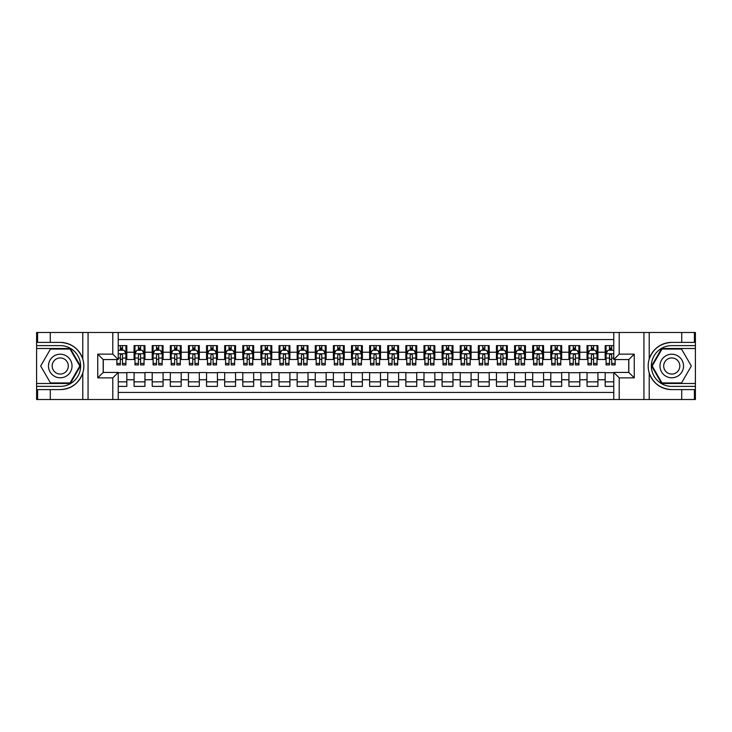 <?xml version="1.0" encoding="UTF-8"?>
<svg xmlns="http://www.w3.org/2000/svg" width="732" height="732" viewBox="0 0 732 732"><rect width="100%" height="100%" fill="white"/><g stroke="black" fill="none" stroke-linecap="round" stroke-linejoin="round"><path stroke-width="1.1" d="M118.227 399.516L613.773 399.516L613.773 372.432L628.815 372.432L628.815 359.568L613.773 359.568L613.773 332.484L118.227 332.484L118.227 359.568L103.185 359.568L103.185 372.432L118.227 372.432L118.227 399.516L50.279 399.516L50.279 389.598L60.244 389.598C71.333 388.93 78.846 383.403 82.78 373.009C84.162 368.342 84.162 363.667 82.78 358.991C78.846 348.597 71.333 343.07 60.244 342.402L50.279 342.402L50.279 332.484L36.6 332.484L36.6 383.486L70.336 383.486L80.438 366L70.336 348.514L36.6 348.514M613.773 345.614L605.172 345.614L605.172 352.229L597.925 352.229L597.925 359.476L605.172 359.476L605.172 352.229M597.925 352.229L597.925 345.614L587.046 345.614L587.046 352.229L579.799 352.229L579.799 359.476L587.046 359.476L587.046 352.229M579.799 352.229L579.799 345.614L568.929 345.614L568.929 352.229L561.682 352.229L561.682 359.476L568.929 359.476L568.929 352.229M561.682 352.229L561.682 345.614L550.812 345.614L550.812 352.229L543.565 352.229L543.565 359.476L550.812 359.476L550.812 352.229M543.565 352.229L543.565 345.614L532.695 345.614L532.695 352.229L525.448 352.229L525.448 359.476L532.695 359.476L532.695 352.229M525.448 352.229L525.448 345.614L514.578 345.614L514.578 352.229L507.331 352.229L507.331 359.476L514.578 359.476L514.578 352.229M507.331 352.229L507.331 345.614L496.452 345.614L496.452 352.229L489.205 352.229L489.205 359.476L496.452 359.476L496.452 352.229M489.205 352.229L489.205 345.614L478.335 345.614L478.335 352.229L471.088 352.229L471.088 359.476L478.335 359.476L478.335 352.229M471.088 352.229L471.088 345.614L460.218 345.614L460.218 352.229L452.971 352.229L452.971 359.476L460.218 359.476L460.218 352.229M452.971 352.229L452.971 345.614L442.101 345.614L442.101 352.229L434.854 352.229L434.854 359.476L442.101 359.476L442.101 352.229M434.854 352.229L434.854 345.614L423.984 345.614L423.984 352.229L416.737 352.229L416.737 359.476L423.984 359.476L423.984 352.229M416.737 352.229L416.737 345.614L405.857 345.614L405.857 352.229L398.611 352.229L398.611 359.476L405.857 359.476L405.857 352.229M398.611 352.229L398.611 345.614L387.74 345.614L387.74 352.229L380.494 352.229L380.494 359.476L387.74 359.476L387.74 352.229M380.494 352.229L380.494 345.614L369.623 345.614L369.623 352.229L362.377 352.229L362.377 359.476L369.623 359.476L369.623 352.229M362.377 352.229L362.377 345.614L351.506 345.614L351.506 352.229L344.26 352.229L344.26 359.476L351.506 359.476L351.506 352.229M344.26 352.229L344.26 345.614L333.389 345.614L333.389 352.229L326.143 352.229L326.143 359.476L333.389 359.476L333.389 352.229M326.143 352.229L326.143 345.614L315.263 345.614L315.263 352.229L308.016 352.229L308.016 359.476L315.263 359.476L315.263 352.229M308.016 352.229L308.016 345.614L297.146 345.614L297.146 352.229L289.899 352.229L289.899 359.476L297.146 359.476L297.146 352.229M289.899 352.229L289.899 345.614L279.029 345.614L279.029 352.229L271.782 352.229L271.782 359.476L279.029 359.476L279.029 352.229M271.782 352.229L271.782 345.614L260.912 345.614L260.912 352.229L253.665 352.229L253.665 359.476L260.912 359.476L260.912 352.229M253.665 352.229L253.665 345.614L242.795 345.614L242.795 352.229L235.548 352.229L235.548 359.476L242.795 359.476L242.795 352.229M235.548 352.229L235.548 345.614L224.669 345.614L224.669 352.229L217.422 352.229L217.422 359.476L224.669 359.476L224.669 352.229M217.422 352.229L217.422 345.614L206.552 345.614L206.552 352.229L199.305 352.229L199.305 359.476L206.552 359.476L206.552 352.229M199.305 352.229L199.305 345.614L188.435 345.614L188.435 352.229L181.188 352.229L181.188 359.476L188.435 359.476L188.435 352.229M181.188 352.229L181.188 345.614L170.318 345.614L170.318 352.229L163.071 352.229L163.071 359.476L170.318 359.476L170.318 352.229M163.071 352.229L163.071 345.614L152.201 345.614L152.201 352.229L144.954 352.229L144.954 359.476L152.201 359.476L152.201 352.229M144.954 352.229L144.954 345.614L134.075 345.614L134.075 359.476L126.828 359.476L126.828 345.614L118.227 345.614M118.227 386.386L126.828 386.386L126.828 372.524L134.075 372.524L134.075 386.386L144.954 386.386L144.954 372.524L152.201 372.524L152.201 379.771L144.954 379.771M152.201 379.771L152.201 386.386L163.071 386.386L163.071 372.524L170.318 372.524L170.318 379.771L163.071 379.771M170.318 379.771L170.318 386.386L181.188 386.386L181.188 372.524L188.435 372.524L188.435 379.771L181.188 379.771M188.435 379.771L188.435 386.386L199.305 386.386L199.305 372.524L206.552 372.524L206.552 379.771L199.305 379.771M206.552 379.771L206.552 386.386L217.422 386.386L217.422 372.524L224.669 372.524L224.669 379.771L217.422 379.771M224.669 379.771L224.669 386.386L235.548 386.386L235.548 372.524L242.795 372.524L242.795 379.771L235.548 379.771M242.795 379.771L242.795 386.386L253.665 386.386L253.665 372.524L260.912 372.524L260.912 379.771L253.665 379.771M260.912 379.771L260.912 386.386L271.782 386.386L271.782 372.524L279.029 372.524L279.029 379.771L271.782 379.771M279.029 379.771L279.029 386.386L289.899 386.386L289.899 372.524L297.146 372.524L297.146 379.771L289.899 379.771M297.146 379.771L297.146 386.386L308.016 386.386L308.016 372.524L315.263 372.524L315.263 379.771L308.016 379.771M315.263 379.771L315.263 386.386L326.143 386.386L326.143 372.524L333.389 372.524L333.389 379.771L326.143 379.771M333.389 379.771L333.389 386.386L344.26 386.386L344.26 372.524L351.506 372.524L351.506 379.771L344.26 379.771M351.506 379.771L351.506 386.386L362.377 386.386L362.377 372.524L369.623 372.524L369.623 379.771L362.377 379.771M369.623 379.771L369.623 386.386L380.494 386.386L380.494 372.524L387.74 372.524L387.74 379.771L380.494 379.771M387.74 379.771L387.74 386.386L398.611 386.386L398.611 372.524L405.857 372.524L405.857 379.771L398.611 379.771M405.857 379.771L405.857 386.386L416.737 386.386L416.737 372.524L423.984 372.524L423.984 379.771L416.737 379.771M423.984 379.771L423.984 386.386L434.854 386.386L434.854 372.524L442.101 372.524L442.101 379.771L434.854 379.771M442.101 379.771L442.101 386.386L452.971 386.386L452.971 372.524L460.218 372.524L460.218 379.771L452.971 379.771M460.218 379.771L460.218 386.386L471.088 386.386L471.088 372.524L478.335 372.524L478.335 379.771L471.088 379.771M478.335 379.771L478.335 386.386L489.205 386.386L489.205 372.524L496.452 372.524L496.452 379.771L489.205 379.771M496.452 379.771L496.452 386.386L507.331 386.386L507.331 372.524L514.578 372.524L514.578 379.771L507.331 379.771M514.578 379.771L514.578 386.386L525.448 386.386L525.448 372.524L532.695 372.524L532.695 379.771L525.448 379.771M532.695 379.771L532.695 386.386L543.565 386.386L543.565 372.524L550.812 372.524L550.812 379.771L543.565 379.771M550.812 379.771L550.812 386.386L561.682 386.386L561.682 372.524L568.929 372.524L568.929 379.771L561.682 379.771M568.929 379.771L568.929 386.386L579.799 386.386L579.799 372.524L587.046 372.524L587.046 379.771L579.799 379.771M587.046 379.771L587.046 386.386L597.925 386.386L597.925 372.524L605.172 372.524L605.172 379.771L597.925 379.771M613.773 339.547L118.227 339.547M118.227 392.453L613.773 392.453M605.172 379.771L605.172 386.386L613.773 386.386M103.276 359.568L103.276 372.432M628.724 372.432L628.724 359.568M120.313 350.143L122.482 350.143M125.922 350.143L126.828 350.143M120.313 359.293L122.482 359.293M125.922 359.293L126.828 359.293M118.227 372.707L126.828 372.707M118.227 381.857L126.828 381.857M134.075 359.293L134.981 359.293M138.43 359.293L140.599 359.293M144.048 359.293L144.954 359.293M134.075 350.143L134.981 350.143M138.43 350.143L140.599 350.143M144.048 350.143L144.954 350.143M134.075 372.707L144.954 372.707M134.075 381.857L144.954 381.857M152.201 372.707L163.071 372.707M152.201 381.857L163.071 381.857M152.201 350.143L153.107 350.143M156.547 350.143L158.725 350.143M162.165 350.143L163.071 350.143M152.201 359.293L153.107 359.293M156.547 359.293L158.725 359.293M162.165 359.293L163.071 359.293M170.318 372.707L181.188 372.707M170.318 381.857L181.188 381.857M170.318 350.143L171.224 350.143M174.664 350.143L176.842 350.143M180.282 350.143L181.188 350.143M170.318 359.293L171.224 359.293M174.664 359.293L176.842 359.293M180.282 359.293L181.188 359.293M188.435 372.707L199.305 372.707M188.435 381.857L199.305 381.857M188.435 350.143L189.341 350.143M192.781 350.143L194.959 350.143M198.399 350.143L199.305 350.143M188.435 359.293L189.341 359.293M192.781 359.293L194.959 359.293M198.399 359.293L199.305 359.293M206.552 372.707L217.422 372.707M206.552 381.857L217.422 381.857M206.552 350.143L207.458 350.143M210.907 350.143L213.076 350.143M216.516 350.143L217.422 350.143M206.552 359.293L207.458 359.293M210.907 359.293L213.076 359.293M216.516 359.293L217.422 359.293M224.669 372.707L235.548 372.707M224.669 381.857L235.548 381.857M224.669 350.143L225.575 350.143M229.025 350.143L231.193 350.143M234.643 350.143L235.548 350.143M224.669 359.293L225.575 359.293M229.025 359.293L231.193 359.293M234.643 359.293L235.548 359.293M242.795 372.707L253.665 372.707M242.795 381.857L253.665 381.857M242.795 350.143L243.701 350.143M247.142 350.143L249.319 350.143M252.76 350.143L253.665 350.143M242.795 359.293L243.701 359.293M247.142 359.293L249.319 359.293M252.76 359.293L253.665 359.293M260.912 372.707L271.782 372.707M260.912 381.857L271.782 381.857M260.912 350.143L261.818 350.143M265.258 350.143L267.436 350.143M270.877 350.143L271.782 350.143M260.912 359.293L261.818 359.293M265.258 359.293L267.436 359.293M270.877 359.293L271.782 359.293M279.029 372.707L289.899 372.707M279.029 381.857L289.899 381.857M279.029 350.143L279.935 350.143M283.375 350.143L285.553 350.143M288.994 350.143L289.899 350.143M279.029 359.293L279.935 359.293M283.375 359.293L285.553 359.293M288.994 359.293L289.899 359.293M297.146 372.707L308.016 372.707M297.146 381.857L308.016 381.857M297.146 350.143L298.052 350.143M301.493 350.143L303.67 350.143M307.111 350.143L308.016 350.143M297.146 359.293L298.052 359.293M301.493 359.293L303.67 359.293M307.111 359.293L308.016 359.293M315.263 372.707L326.143 372.707M315.263 381.857L326.143 381.857M315.263 350.143L316.169 350.143M319.619 350.143L321.787 350.143M325.237 350.143L326.143 350.143M315.263 359.293L316.169 359.293M319.619 359.293L321.787 359.293M325.237 359.293L326.143 359.293M333.389 372.707L344.26 372.707M333.389 381.857L344.26 381.857M333.389 350.143L334.295 350.143M337.736 350.143L339.913 350.143M343.354 350.143L344.26 350.143M333.389 359.293L334.295 359.293M337.736 359.293L339.913 359.293M343.354 359.293L344.26 359.293M351.506 372.707L362.377 372.707M351.506 381.857L362.377 381.857M351.506 350.143L352.412 350.143M355.853 350.143L358.03 350.143M361.471 350.143L362.377 350.143M351.506 359.293L352.412 359.293M355.853 359.293L358.03 359.293M361.471 359.293L362.377 359.293M369.623 372.707L380.494 372.707M369.623 381.857L380.494 381.857M369.623 350.143L370.529 350.143M373.97 350.143L376.147 350.143M379.588 350.143L380.494 350.143M369.623 359.293L370.529 359.293M373.97 359.293L376.147 359.293M379.588 359.293L380.494 359.293M387.74 372.707L398.611 372.707M387.74 381.857L398.611 381.857M387.74 350.143L388.646 350.143M392.087 350.143L394.264 350.143M397.705 350.143L398.611 350.143M387.74 359.293L388.646 359.293M392.087 359.293L394.264 359.293M397.705 359.293L398.611 359.293M405.857 372.707L416.737 372.707M405.857 381.857L416.737 381.857M405.857 350.143L406.763 350.143M410.213 350.143L412.381 350.143M415.831 350.143L416.737 350.143M405.857 359.293L406.763 359.293M410.213 359.293L412.381 359.293M415.831 359.293L416.737 359.293M423.984 372.707L434.854 372.707M423.984 381.857L434.854 381.857M423.984 350.143L424.889 350.143M428.33 350.143L430.507 350.143M433.948 350.143L434.854 350.143M423.984 359.293L424.889 359.293M428.33 359.293L430.507 359.293M433.948 359.293L434.854 359.293M442.101 372.707L452.971 372.707M442.101 381.857L452.971 381.857M442.101 350.143L443.006 350.143M446.447 350.143L448.625 350.143M452.065 350.143L452.971 350.143M442.101 359.293L443.006 359.293M446.447 359.293L448.625 359.293M452.065 359.293L452.971 359.293M460.218 372.707L471.088 372.707M460.218 381.857L471.088 381.857M460.218 350.143L461.123 350.143M464.564 350.143L466.742 350.143M470.182 350.143L471.088 350.143M460.218 359.293L461.123 359.293M464.564 359.293L466.742 359.293M470.182 359.293L471.088 359.293M478.335 372.707L489.205 372.707M478.335 381.857L489.205 381.857M478.335 350.143L479.24 350.143M482.681 350.143L484.858 350.143M488.299 350.143L489.205 350.143M478.335 359.293L479.24 359.293M482.681 359.293L484.858 359.293M488.299 359.293L489.205 359.293M496.452 372.707L507.331 372.707M496.452 381.857L507.331 381.857M496.452 350.143L497.357 350.143M500.807 350.143L502.976 350.143M506.425 350.143L507.331 350.143M496.452 359.293L497.357 359.293M500.807 359.293L502.976 359.293M506.425 359.293L507.331 359.293M514.578 372.707L525.448 372.707M514.578 381.857L525.448 381.857M514.578 350.143L515.484 350.143M518.924 350.143L521.092 350.143M524.542 350.143L525.448 350.143M514.578 359.293L515.484 359.293M518.924 359.293L521.092 359.293M524.542 359.293L525.448 359.293M532.695 372.707L543.565 372.707M532.695 381.857L543.565 381.857M532.695 350.143L533.601 350.143M537.041 350.143L539.219 350.143M542.659 350.143L543.565 350.143M532.695 359.293L533.601 359.293M537.041 359.293L539.219 359.293M542.659 359.293L543.565 359.293M550.812 372.707L561.682 372.707M550.812 381.857L561.682 381.857M550.812 350.143L551.718 350.143M555.158 350.143L557.336 350.143M560.776 350.143L561.682 350.143M550.812 359.293L551.718 359.293M555.158 359.293L557.336 359.293M560.776 359.293L561.682 359.293M568.929 372.707L579.799 372.707M568.929 381.857L579.799 381.857M568.929 350.143L569.835 350.143M573.275 350.143L575.453 350.143M578.893 350.143L579.799 350.143M568.929 359.293L569.835 359.293M573.275 359.293L575.453 359.293M578.893 359.293L579.799 359.293M587.046 372.707L597.925 372.707M587.046 381.857L597.925 381.857M587.046 350.143L587.952 350.143M591.401 350.143L593.57 350.143M597.019 350.143L597.925 350.143M587.046 359.293L587.952 359.293M591.401 359.293L593.57 359.293M597.019 359.293L597.925 359.293M605.172 372.707L613.773 372.707M605.172 381.857L613.773 381.857M605.172 350.143L606.078 350.143M609.518 350.143L611.687 350.143M605.172 359.293L606.078 359.293M609.518 359.293L611.687 359.293M122.482 347.975L120.313 347.975M116.864 363.438L116.864 364.911L120.313 364.911L120.313 363.438L116.864 363.438L116.864 359.568M124.614 351.232L125.922 351.232L125.922 364.911L122.482 364.911L122.482 355.221C121.759 353.821 121.036 353.821 120.313 355.221L120.313 363.438M125.922 351.232L125.922 345.614M125.922 353.858L124.111 350.235L118.675 350.235L118.227 351.14M120.313 350.235L120.313 345.614M122.482 345.614L122.482 350.235M66.136 355.798A11.776 11.776 0 0 0 50.041 360.107A11.776 11.776 0 0 0 54.36 376.202A11.776 11.776 0 0 0 70.446 371.893A11.776 11.776 0 0 0 66.136 355.798M64.279 359.019A8.061 8.061 0 0 0 53.262 361.965A8.061 8.061 0 0 0 56.218 372.981A8.061 8.061 0 0 0 67.225 370.035A8.061 8.061 0 0 0 64.279 359.019M70.025 382.937L50.462 382.937L40.681 366L50.462 349.063L70.025 349.063L79.806 366L70.025 382.937M677.64 355.798A11.776 11.776 0 0 0 661.554 360.107A11.776 11.776 0 0 0 665.864 376.202A11.776 11.776 0 0 0 681.959 371.893A11.776 11.776 0 0 0 677.64 355.798M675.782 359.019A8.061 8.061 0 0 0 664.775 361.965A8.061 8.061 0 0 0 667.721 372.981A8.061 8.061 0 0 0 678.738 370.035A8.061 8.061 0 0 0 675.782 359.019M681.538 382.937L661.975 382.937L652.194 366L661.975 349.063L681.538 349.063L691.319 366L681.538 382.937M112.792 399.516L112.792 377.868L97.749 377.868L97.749 354.132L112.792 354.132L112.792 332.484L88.06 332.484L88.06 399.516M82.78 358.991L82.78 332.484L50.279 332.484M50.279 399.516L36.6 399.516L36.6 383.486M36.6 386.386L60.244 386.386A20.386 20.386 0 0 0 80.63 366A20.386 20.386 0 0 0 60.244 345.614L36.6 345.614M60.244 389.598A23.598 23.598 0 0 0 83.841 366A23.598 23.598 0 0 0 60.244 342.402M82.78 332.484L88.06 332.484M112.792 332.484L118.227 332.484M50.279 389.598L37.597 389.598L37.597 399.516M50.279 342.402L37.597 342.402L37.597 332.484M112.792 377.868L118.227 372.432M97.749 377.868L103.185 372.432M97.749 354.132L103.185 359.568M112.792 354.132L118.227 359.568M613.773 332.484L681.721 332.484L681.721 342.402L671.756 342.402C660.667 343.07 653.154 348.597 649.22 358.991C647.838 363.658 647.838 368.333 649.22 373.009C653.154 383.403 660.667 388.93 671.756 389.598L681.721 389.598L681.721 399.516L695.4 399.516L695.4 348.514L661.664 348.514L651.562 366L661.664 383.486L695.4 383.486M619.208 332.484L619.208 354.132L634.251 354.132L634.251 377.868L619.208 377.868L619.208 399.516L643.94 399.516L643.94 332.484M671.756 389.598A23.598 23.598 0 0 1 649.22 373.009L649.22 399.516L681.721 399.516M681.721 332.484L695.4 332.484L695.4 348.514M695.4 345.614L671.756 345.614A20.386 20.386 0 0 0 651.37 366A20.386 20.386 0 0 0 671.756 386.386L695.4 386.386M671.756 342.402A23.598 23.598 0 0 0 649.22 358.991L649.22 332.484M649.22 399.516L643.94 399.516M619.208 399.516L613.773 399.516M681.721 342.402L694.403 342.402L694.403 332.484M681.721 389.598L694.403 389.598L694.403 399.516M619.208 354.132L613.773 359.568M634.251 354.132L628.815 359.568M634.251 377.868L628.815 372.432M619.208 377.868L613.773 372.432M140.599 347.975L138.43 347.975M144.048 363.438L140.599 363.438L140.599 364.911L144.048 364.911L144.048 353.858L142.237 350.235L136.793 350.235L134.981 353.858L134.981 364.911L138.43 364.911L138.43 363.438L134.981 363.438M134.981 353.858L134.981 345.614M144.048 353.858L144.048 345.614M138.43 350.235L138.43 345.614M140.599 345.614L140.599 350.235M140.599 363.438L140.599 355.221C139.876 353.821 139.153 353.821 138.43 355.221L138.43 363.438M158.725 347.975L156.547 347.975M162.165 363.438L158.725 363.438L158.725 364.911L162.165 364.911L162.165 353.858L160.354 350.235L154.919 350.235L153.107 353.858L153.107 364.911L156.547 364.911L156.547 363.438L153.107 363.438M153.107 353.858L153.107 345.614M162.165 353.858L162.165 345.614M156.547 350.235L156.547 345.614M158.725 345.614L158.725 350.235M158.725 363.438L158.725 355.221C157.993 353.821 157.27 353.821 156.547 355.221L156.547 363.438M176.842 347.975L174.664 347.975M180.282 363.438L176.842 363.438L176.842 364.911L180.282 364.911L180.282 353.858L178.471 350.235L173.036 350.235L171.224 353.858L171.224 364.911L174.664 364.911L174.664 363.438L171.224 363.438M171.224 353.858L171.224 345.614M180.282 353.858L180.282 345.614M174.664 350.235L174.664 345.614M176.842 345.614L176.842 350.235M176.842 363.438L176.842 355.221C176.119 353.821 175.387 353.821 174.664 355.221L174.664 363.438M194.959 347.975L192.781 347.975M198.399 363.438L194.959 363.438L194.959 364.911L198.399 364.911L198.399 353.858L196.588 350.235L191.153 350.235L189.341 353.858L189.341 364.911L192.781 364.911L192.781 363.438L189.341 363.438M189.341 353.858L189.341 345.614M198.399 353.858L198.399 345.614M192.781 350.235L192.781 345.614M194.959 345.614L194.959 350.235M194.959 363.438L194.959 355.221C194.236 353.821 193.513 353.821 192.781 355.221L192.781 363.438M213.076 347.975L210.907 347.975M216.516 363.438L213.076 363.438L213.076 364.911L216.516 364.911L216.516 353.858L214.705 350.235L209.27 350.235L207.458 353.858L207.458 364.911L210.907 364.911L210.907 363.438L207.458 363.438M207.458 353.858L207.458 345.614M216.516 353.858L216.516 345.614M210.907 350.235L210.907 345.614M213.076 345.614L213.076 350.235M213.076 363.438L213.076 355.221C212.353 353.821 211.63 353.821 210.907 355.221L210.907 363.438M231.193 347.975L229.025 347.975M234.643 363.438L231.193 363.438L231.193 364.911L234.643 364.911L234.643 353.858L232.831 350.235L227.387 350.235L225.575 353.858L225.575 364.911L229.025 364.911L229.025 363.438L225.575 363.438M225.575 353.858L225.575 345.614M234.643 353.858L234.643 345.614M229.025 350.235L229.025 345.614M231.193 345.614L231.193 350.235M231.193 363.438L231.193 355.221C230.47 353.821 229.747 353.821 229.025 355.221L229.025 363.438M249.319 347.975L247.142 347.975M252.76 363.438L249.319 363.438L249.319 364.911L252.76 364.911L252.76 353.858L250.948 350.235L245.513 350.235L243.701 353.858L243.701 364.911L247.142 364.911L247.142 363.438L243.701 363.438M243.701 353.858L243.701 345.614M252.76 353.858L252.76 345.614M247.142 350.235L247.142 345.614M249.319 345.614L249.319 350.235M249.319 363.438L249.319 355.221C248.587 353.821 247.864 353.821 247.142 355.221L247.142 363.438M267.436 347.975L265.258 347.975M270.877 363.438L267.436 363.438L267.436 364.911L270.877 364.911L270.877 353.858L269.065 350.235L263.63 350.235L261.818 353.858L261.818 364.911L265.258 364.911L265.258 363.438L261.818 363.438M261.818 353.858L261.818 345.614M270.877 353.858L270.877 345.614M265.258 350.235L265.258 345.614M267.436 345.614L267.436 350.235M267.436 363.438L267.436 355.221C266.713 353.821 265.981 353.821 265.258 355.221L265.258 363.438M285.553 347.975L283.375 347.975M288.994 363.438L285.553 363.438L285.553 364.911L288.994 364.911L288.994 353.858L287.182 350.235L281.747 350.235L279.935 353.858L279.935 364.911L283.375 364.911L283.375 363.438L279.935 363.438M279.935 353.858L279.935 345.614M288.994 353.858L288.994 345.614M283.375 350.235L283.375 345.614M285.553 345.614L285.553 350.235M285.553 363.438L285.553 355.221C284.83 353.821 284.108 353.821 283.375 355.221L283.375 363.438M303.67 347.975L301.493 347.975M307.111 363.438L303.67 363.438L303.67 364.911L307.111 364.911L307.111 353.858L305.299 350.235L299.864 350.235L298.052 353.858L298.052 364.911L301.493 364.911L301.493 363.438L298.052 363.438M298.052 353.858L298.052 345.614M307.111 353.858L307.111 345.614M301.493 350.235L301.493 345.614M303.67 345.614L303.67 350.235M303.67 363.438L303.67 355.221C302.947 353.821 302.225 353.821 301.493 355.221L301.493 363.438M321.787 347.975L319.619 347.975M325.237 363.438L321.787 363.438L321.787 364.911L325.237 364.911L325.237 353.858L323.425 350.235L317.981 350.235L316.169 353.858L316.169 364.911L319.619 364.911L319.619 363.438L316.169 363.438M316.169 353.858L316.169 345.614M325.237 353.858L325.237 345.614M319.619 350.235L319.619 345.614M321.787 345.614L321.787 350.235M321.787 363.438L321.787 355.221C321.064 353.821 320.342 353.821 319.619 355.221L319.619 363.438M339.913 347.975L337.736 347.975M343.354 363.438L339.913 363.438L339.913 364.911L343.354 364.911L343.354 353.858L341.542 350.235L336.107 350.235L334.295 353.858L334.295 364.911L337.736 364.911L337.736 363.438L334.295 363.438M334.295 353.858L334.295 345.614M343.354 353.858L343.354 345.614M337.736 350.235L337.736 345.614M339.913 345.614L339.913 350.235M339.913 363.438L339.913 355.221C339.181 353.821 338.459 353.821 337.736 355.221L337.736 363.438M358.03 347.975L355.853 347.975M361.471 363.438L358.03 363.438L358.03 364.911L361.471 364.911L361.471 353.858L359.659 350.235L354.224 350.235L352.412 353.858L352.412 364.911L355.853 364.911L355.853 363.438L352.412 363.438M352.412 353.858L352.412 345.614M361.471 353.858L361.471 345.614M355.853 350.235L355.853 345.614M358.03 345.614L358.03 350.235M358.03 363.438L358.03 355.221C357.308 353.821 356.575 353.821 355.853 355.221L355.853 363.438M376.147 347.975L373.97 347.975M379.588 363.438L376.147 363.438L376.147 364.911L379.588 364.911L379.588 353.858L377.776 350.235L372.341 350.235L370.529 353.858L370.529 364.911L373.97 364.911L373.97 363.438L370.529 363.438M370.529 353.858L370.529 345.614M379.588 353.858L379.588 345.614M373.97 350.235L373.97 345.614M376.147 345.614L376.147 350.235M376.147 363.438L376.147 355.221C375.425 353.821 374.702 353.821 373.97 355.221L373.97 363.438M394.264 347.975L392.087 347.975M397.705 363.438L394.264 363.438L394.264 364.911L397.705 364.911L397.705 353.858L395.893 350.235L390.458 350.235L388.646 353.858L388.646 364.911L392.087 364.911L392.087 363.438L388.646 363.438M388.646 353.858L388.646 345.614M397.705 353.858L397.705 345.614M392.087 350.235L392.087 345.614M394.264 345.614L394.264 350.235M394.264 363.438L394.264 355.221C393.542 353.821 392.819 353.821 392.087 355.221L392.087 363.438M412.381 347.975L410.213 347.975M415.831 363.438L412.381 363.438L412.381 364.911L415.831 364.911L415.831 353.858L414.019 350.235L408.575 350.235L406.763 353.858L406.763 364.911L410.213 364.911L410.213 363.438L406.763 363.438M406.763 353.858L406.763 345.614M415.831 353.858L415.831 345.614M410.213 350.235L410.213 345.614M412.381 345.614L412.381 350.235M412.381 363.438L412.381 355.221C411.659 353.821 410.936 353.821 410.213 355.221L410.213 363.438M430.507 347.975L428.33 347.975M433.948 363.438L430.507 363.438L430.507 364.911L433.948 364.911L433.948 353.858L432.136 350.235L426.701 350.235L424.889 353.858L424.889 364.911L428.33 364.911L428.33 363.438L424.889 363.438M424.889 353.858L424.889 345.614M433.948 353.858L433.948 345.614M428.33 350.235L428.33 345.614M430.507 345.614L430.507 350.235M430.507 363.438L430.507 355.221C429.776 353.821 429.053 353.821 428.33 355.221L428.33 363.438M448.625 347.975L446.447 347.975M452.065 363.438L448.625 363.438L448.625 364.911L452.065 364.911L452.065 353.858L450.253 350.235L444.818 350.235L443.006 353.858L443.006 364.911L446.447 364.911L446.447 363.438L443.006 363.438M443.006 353.858L443.006 345.614M452.065 353.858L452.065 345.614M446.447 350.235L446.447 345.614M448.625 345.614L448.625 350.235M448.625 363.438L448.625 355.221C447.902 353.821 447.17 353.821 446.447 355.221L446.447 363.438M466.742 347.975L464.564 347.975M470.182 363.438L466.742 363.438L466.742 364.911L470.182 364.911L470.182 353.858L468.37 350.235L462.935 350.235L461.123 353.858L461.123 364.911L464.564 364.911L464.564 363.438L461.123 363.438M461.123 353.858L461.123 345.614M470.182 353.858L470.182 345.614M464.564 350.235L464.564 345.614M466.742 345.614L466.742 350.235M466.742 363.438L466.742 355.221C466.019 353.821 465.296 353.821 464.564 355.221L464.564 363.438M484.858 347.975L482.681 347.975M488.299 363.438L484.858 363.438L484.858 364.911L488.299 364.911L488.299 353.858L486.487 350.235L481.052 350.235L479.24 353.858L479.24 364.911L482.681 364.911L482.681 363.438L479.24 363.438M479.24 353.858L479.24 345.614M488.299 353.858L488.299 345.614M482.681 350.235L482.681 345.614M484.858 345.614L484.858 350.235M484.858 363.438L484.858 355.221C484.136 353.821 483.413 353.821 482.681 355.221L482.681 363.438M502.976 347.975L500.807 347.975M506.425 363.438L502.976 363.438L502.976 364.911L506.425 364.911L506.425 353.858L504.613 350.235L499.169 350.235L497.357 353.858L497.357 364.911L500.807 364.911L500.807 363.438L497.357 363.438M497.357 353.858L497.357 345.614M506.425 353.858L506.425 345.614M500.807 350.235L500.807 345.614M502.976 345.614L502.976 350.235M502.976 363.438L502.976 355.221C502.253 353.821 501.53 353.821 500.807 355.221L500.807 363.438M521.092 347.975L518.924 347.975M524.542 363.438L521.092 363.438L521.092 364.911L524.542 364.911L524.542 353.858L522.73 350.235L517.295 350.235L515.484 353.858L515.484 364.911L518.924 364.911L518.924 363.438L515.484 363.438M515.484 353.858L515.484 345.614M524.542 353.858L524.542 345.614M518.924 350.235L518.924 345.614M521.092 345.614L521.092 350.235M521.092 363.438L521.092 355.221C520.37 353.821 519.647 353.821 518.924 355.221L518.924 363.438M539.219 347.975L537.041 347.975M542.659 363.438L539.219 363.438L539.219 364.911L542.659 364.911L542.659 353.858L540.847 350.235L535.412 350.235L533.601 353.858L533.601 364.911L537.041 364.911L537.041 363.438L533.601 363.438M533.601 353.858L533.601 345.614M542.659 353.858L542.659 345.614M537.041 350.235L537.041 345.614M539.219 345.614L539.219 350.235M539.219 363.438L539.219 355.221C538.496 353.821 537.764 353.821 537.041 355.221L537.041 363.438M557.336 347.975L555.158 347.975M560.776 363.438L557.336 363.438L557.336 364.911L560.776 364.911L560.776 353.858L558.964 350.235L553.529 350.235L551.718 353.858L551.718 364.911L555.158 364.911L555.158 363.438L551.718 363.438M551.718 353.858L551.718 345.614M560.776 353.858L560.776 345.614M555.158 350.235L555.158 345.614M557.336 345.614L557.336 350.235M557.336 363.438L557.336 355.221C556.613 353.821 555.89 353.821 555.158 355.221L555.158 363.438M575.453 347.975L573.275 347.975M578.893 363.438L575.453 363.438L575.453 364.911L578.893 364.911L578.893 353.858L577.081 350.235L571.646 350.235L569.835 353.858L569.835 364.911L573.275 364.911L573.275 363.438L569.835 363.438M569.835 353.858L569.835 345.614M578.893 353.858L578.893 345.614M573.275 350.235L573.275 345.614M575.453 345.614L575.453 350.235M575.453 363.438L575.453 355.221C574.73 353.821 574.007 353.821 573.275 355.221L573.275 363.438M593.57 347.975L591.401 347.975M597.019 363.438L593.57 363.438L593.57 364.911L597.019 364.911L597.019 353.858L595.207 350.235L589.763 350.235L587.952 353.858L587.952 364.911L591.401 364.911L591.401 363.438L587.952 363.438M587.952 353.858L587.952 345.614M597.019 353.858L597.019 345.614M591.401 350.235L591.401 345.614M593.57 345.614L593.57 350.235M593.57 363.438L593.57 355.221C592.847 353.821 592.124 353.821 591.401 355.221L591.401 363.438M611.687 347.975L609.518 347.975M613.773 351.14L613.324 350.235L607.889 350.235L606.078 353.858L606.078 364.911L609.518 364.911L609.518 363.438L606.078 363.438M606.078 353.858L606.078 345.614M615.136 359.568L615.136 364.911L611.687 364.911L611.687 355.221C610.964 353.821 610.241 353.821 609.518 355.221L609.518 363.438M609.518 350.235L609.518 345.614M611.687 345.614L611.687 350.235M134.075 379.771L126.828 379.771M134.075 352.229L126.828 352.229M125.877 353.766L118.227 353.766M125.922 363.438L122.482 363.438M120.313 358.058L118.227 358.058M125.922 358.058L122.482 358.058M122.482 349.127L120.313 349.127M82.78 399.516L82.78 373.009M144.003 353.766L135.027 353.766M134.981 351.232L136.298 351.232M142.731 351.232L144.048 351.232M138.43 358.058L134.981 358.058M144.048 358.058L140.599 358.058M140.599 349.127L138.43 349.127M162.12 353.766L153.153 353.766M153.107 351.232L154.415 351.232M160.848 351.232L162.165 351.232M156.547 358.058L153.107 358.058M162.165 358.058L158.725 358.058M158.725 349.127L156.547 349.127M180.237 353.766L171.27 353.766M171.224 351.232L172.532 351.232M178.965 351.232L180.282 351.232M174.664 358.058L171.224 358.058M180.282 358.058L176.842 358.058M176.842 349.127L174.664 349.127M198.354 353.766L189.387 353.766M189.341 351.232L190.659 351.232M197.091 351.232L198.399 351.232M192.781 358.058L189.341 358.058M198.399 358.058L194.959 358.058M194.959 349.127L192.781 349.127M216.471 353.766L207.504 353.766M207.458 351.232L208.776 351.232M215.208 351.232L216.516 351.232M210.907 358.058L207.458 358.058M216.516 358.058L213.076 358.058M213.076 349.127L210.907 349.127M234.597 353.766L225.621 353.766M225.575 351.232L226.893 351.232M233.325 351.232L234.643 351.232M229.025 358.058L225.575 358.058M234.643 358.058L231.193 358.058M231.193 349.127L229.025 349.127M252.714 353.766L243.747 353.766M243.701 351.232L245.01 351.232M251.442 351.232L252.76 351.232M247.142 358.058L243.701 358.058M252.76 358.058L249.319 358.058M249.319 349.127L247.142 349.127M270.831 353.766L261.864 353.766M261.818 351.232L263.127 351.232M269.559 351.232L270.877 351.232M265.258 358.058L261.818 358.058M270.877 358.058L267.436 358.058M267.436 349.127L265.258 349.127M288.948 353.766L279.981 353.766M279.935 351.232L281.253 351.232M287.685 351.232L288.994 351.232M283.375 358.058L279.935 358.058M288.994 358.058L285.553 358.058M285.553 349.127L283.375 349.127M307.065 353.766L298.098 353.766M298.052 351.232L299.37 351.232M305.802 351.232L307.111 351.232M301.493 358.058L298.052 358.058M307.111 358.058L303.67 358.058M303.67 349.127L301.493 349.127M325.191 353.766L316.215 353.766M316.169 351.232L317.487 351.232M323.919 351.232L325.237 351.232M319.619 358.058L316.169 358.058M325.237 358.058L321.787 358.058M321.787 349.127L319.619 349.127M343.308 353.766L334.341 353.766M334.295 351.232L335.604 351.232M342.036 351.232L343.354 351.232M337.736 358.058L334.295 358.058M343.354 358.058L339.913 358.058M339.913 349.127L337.736 349.127M361.425 353.766L352.458 353.766M352.412 351.232L353.721 351.232M360.153 351.232L361.471 351.232M355.853 358.058L352.412 358.058M361.471 358.058L358.03 358.058M358.03 349.127L355.853 349.127M379.542 353.766L370.575 353.766M370.529 351.232L371.847 351.232M378.279 351.232L379.588 351.232M373.97 358.058L370.529 358.058M379.588 358.058L376.147 358.058M376.147 349.127L373.97 349.127M397.659 353.766L388.692 353.766M388.646 351.232L389.964 351.232M396.396 351.232L397.705 351.232M392.087 358.058L388.646 358.058M397.705 358.058L394.264 358.058M394.264 349.127L392.087 349.127M415.785 353.766L406.809 353.766M406.763 351.232L408.081 351.232M414.513 351.232L415.831 351.232M410.213 358.058L406.763 358.058M415.831 358.058L412.381 358.058M412.381 349.127L410.213 349.127M433.902 353.766L424.935 353.766M424.889 351.232L426.198 351.232M432.63 351.232L433.948 351.232M428.33 358.058L424.889 358.058M433.948 358.058L430.507 358.058M430.507 349.127L428.33 349.127M452.019 353.766L443.052 353.766M443.006 351.232L444.315 351.232M450.747 351.232L452.065 351.232M446.447 358.058L443.006 358.058M452.065 358.058L448.625 358.058M448.625 349.127L446.447 349.127M470.136 353.766L461.169 353.766M461.123 351.232L462.441 351.232M468.873 351.232L470.182 351.232M464.564 358.058L461.123 358.058M470.182 358.058L466.742 358.058M466.742 349.127L464.564 349.127M488.253 353.766L479.286 353.766M479.24 351.232L480.558 351.232M486.99 351.232L488.299 351.232M482.681 358.058L479.24 358.058M488.299 358.058L484.858 358.058M484.858 349.127L482.681 349.127M506.379 353.766L497.403 353.766M497.357 351.232L498.675 351.232M505.107 351.232L506.425 351.232M500.807 358.058L497.357 358.058M506.425 358.058L502.976 358.058M502.976 349.127L500.807 349.127M524.496 353.766L515.529 353.766M515.484 351.232L516.792 351.232M523.224 351.232L524.542 351.232M518.924 358.058L515.484 358.058M524.542 358.058L521.092 358.058M521.092 349.127L518.924 349.127M542.613 353.766L533.646 353.766M533.601 351.232L534.909 351.232M541.341 351.232L542.659 351.232M537.041 358.058L533.601 358.058M542.659 358.058L539.219 358.058M539.219 349.127L537.041 349.127M560.73 353.766L551.763 353.766M551.718 351.232L553.035 351.232M559.468 351.232L560.776 351.232M555.158 358.058L551.718 358.058M560.776 358.058L557.336 358.058M557.336 349.127L555.158 349.127M578.847 353.766L569.88 353.766M569.835 351.232L571.152 351.232M577.585 351.232L578.893 351.232M573.275 358.058L569.835 358.058M578.893 358.058L575.453 358.058M575.453 349.127L573.275 349.127M596.973 353.766L587.997 353.766M587.952 351.232L589.269 351.232M595.702 351.232L597.019 351.232M591.401 358.058L587.952 358.058M597.019 358.058L593.57 358.058M593.57 349.127L591.401 349.127M613.773 353.766L606.123 353.766M606.078 351.232L607.386 351.232M615.136 363.438L611.687 363.438M609.518 358.058L606.078 358.058M613.773 358.058L611.687 358.058M611.687 349.127L609.518 349.127"/></g></svg>
